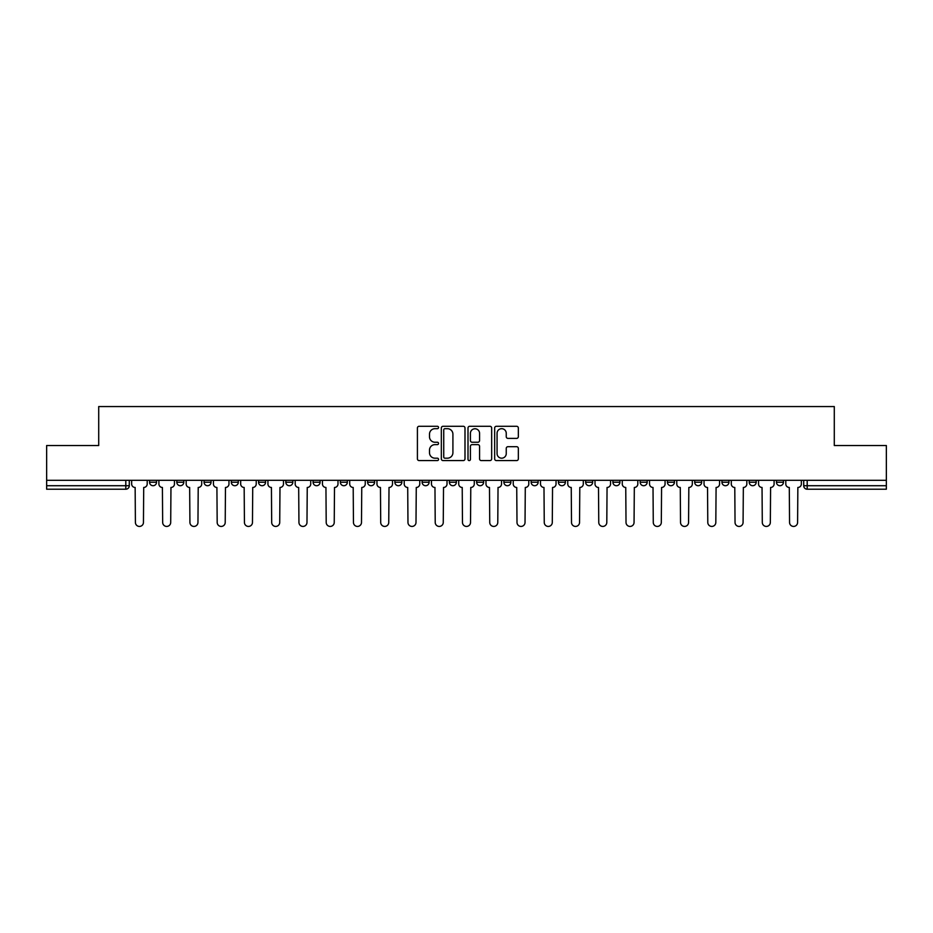<?xml version="1.0" encoding="UTF-8"?>
<svg xmlns="http://www.w3.org/2000/svg" width="933" height="933" viewBox="0 0 933 933"><rect width="100%" height="100%" fill="white"/><g stroke="black" fill="none" stroke-linecap="round" stroke-linejoin="round"><path stroke-width="1.4" d="M438.545 427.489A1.201 1.201 0 0 0 437.344 426.288L419.127 426.288A1.714 1.714 0 0 0 417.413 428.002L417.413 458.873A1.714 1.714 0 0 0 419.127 460.587L437.344 460.587A1.201 1.201 0 0 0 438.545 459.386A1.201 1.201 0 0 0 437.344 458.185L434.988 458.185A5.493 5.493 0 0 1 429.495 452.703L429.495 450.126A5.493 5.493 0 0 1 434.988 444.633L437.344 444.633A1.201 1.201 0 0 0 438.545 443.432A1.201 1.201 0 0 0 437.344 442.242L434.988 442.242A5.493 5.493 0 0 1 429.495 436.749L429.495 434.172A5.493 5.493 0 0 1 434.988 428.69L437.344 428.69A1.201 1.201 0 0 0 438.545 427.489M721.944 482.221L721.944 480.308L721.944 482.221A3.499 3.499 0 0 0 725.431 485.72A3.499 3.499 0 0 1 721.944 482.221L728.93 482.221A3.499 3.499 0 0 1 725.431 485.72M694.688 482.221L694.688 480.308L694.688 482.221A3.499 3.499 0 0 0 698.176 485.72A3.499 3.499 0 0 1 694.688 482.221L701.674 482.221A3.499 3.499 0 0 1 698.176 485.72M612.911 480.308L612.911 482.221L619.909 482.221A3.499 3.499 0 0 1 616.41 485.72A3.499 3.499 0 0 1 612.911 482.221L612.911 480.308M585.656 480.308L585.656 482.221L592.642 482.221A3.499 3.499 0 0 1 589.155 485.72A3.499 3.499 0 0 1 585.656 482.221L585.656 480.308M449.379 480.308L449.379 482.221L456.365 482.221A3.499 3.499 0 0 1 452.867 485.72A3.499 3.499 0 0 1 449.379 482.221L449.379 480.308M394.869 480.308L394.869 482.221L401.855 482.221A3.499 3.499 0 0 1 398.356 485.72A3.499 3.499 0 0 1 394.869 482.221L394.869 480.308M367.614 480.308L367.614 482.221L374.599 482.221A3.499 3.499 0 0 1 371.101 485.72A3.499 3.499 0 0 1 367.614 482.221L367.614 480.308M340.358 480.308L340.358 482.221L347.344 482.221A3.499 3.499 0 0 1 343.845 485.72A3.499 3.499 0 0 1 340.358 482.221L340.358 480.308M285.836 480.308L285.836 482.221L292.834 482.221A3.499 3.499 0 0 1 289.335 485.72A3.499 3.499 0 0 1 285.836 482.221L285.836 480.308M258.581 482.221L258.581 480.308L258.581 482.221A3.499 3.499 0 0 0 262.08 485.72A3.499 3.499 0 0 1 258.581 482.221L265.578 482.221A3.499 3.499 0 0 1 262.08 485.72A3.499 3.499 0 0 0 265.578 482.221A3.499 3.499 0 0 1 262.08 485.72M231.326 482.221L231.326 480.308L231.326 482.221A3.499 3.499 0 0 0 234.824 485.72A3.499 3.499 0 0 1 231.326 482.221L238.312 482.221A3.499 3.499 0 0 1 234.824 485.72M204.07 480.308L204.07 482.221L211.056 482.221A3.499 3.499 0 0 1 207.569 485.72A3.499 3.499 0 0 1 204.07 482.221L204.07 480.308M516.625 438.382A1.714 1.714 0 0 0 518.34 436.667L518.34 428.002A1.714 1.714 0 0 0 516.625 426.288L496.379 426.288A1.714 1.714 0 0 0 494.665 428.002L494.665 458.873A1.714 1.714 0 0 0 496.379 460.587L516.625 460.587A1.714 1.714 0 0 0 518.34 458.873L518.34 448.411A1.714 1.714 0 0 0 516.625 446.697L507.96 446.697A1.714 1.714 0 0 0 506.246 448.411L506.246 453.601A4.583 4.583 0 0 1 501.662 458.185A4.583 4.583 0 0 1 497.067 453.601L497.067 433.274A4.583 4.583 0 0 1 501.662 428.69A4.583 4.583 0 0 1 506.246 433.274L506.246 436.667A1.714 1.714 0 0 0 507.96 438.382L516.625 438.382M46.65 480.308L46.65 445.531L98.711 445.531L98.711 406.566L834.289 406.566L834.289 445.531L886.35 445.531L886.35 480.308L46.65 480.308L46.65 485.72L129.29 485.72L129.29 480.308M464.996 428.002A1.714 1.714 0 0 0 463.281 426.288L443.047 426.288A1.714 1.714 0 0 0 441.332 428.002L441.332 458.873A1.714 1.714 0 0 0 443.047 460.587L463.281 460.587A1.714 1.714 0 0 0 464.996 458.873L464.996 428.002M469.719 426.288L489.953 426.288A1.714 1.714 0 0 1 491.668 428.002L491.668 458.873A1.714 1.714 0 0 1 489.953 460.587L481.288 460.587A1.714 1.714 0 0 1 479.574 458.873L479.574 446.347A1.714 1.714 0 0 0 477.859 444.633L472.121 444.633A1.714 1.714 0 0 0 470.407 446.347L470.407 459.386A1.201 1.201 0 0 1 469.206 460.587A1.201 1.201 0 0 1 468.004 459.386L468.004 428.002A1.714 1.714 0 0 1 469.719 426.288M803.71 480.308L803.71 485.72L886.35 485.72L886.35 489.219L807.197 489.219A3.499 3.499 0 0 1 803.71 485.72M886.35 480.308L886.35 485.72M125.803 480.308L125.803 489.219A3.499 3.499 0 0 0 129.29 485.72A3.499 3.499 0 0 1 125.803 489.219L46.65 489.219L46.65 485.72M783.44 480.308L783.44 482.221A3.499 3.499 0 0 1 779.941 485.72A3.499 3.499 0 0 1 776.454 482.221L783.44 482.221L783.44 480.308M776.454 480.308L776.454 482.221M756.185 480.308L756.185 482.221A3.499 3.499 0 0 1 752.686 485.72A3.499 3.499 0 0 1 749.199 482.221L756.185 482.221M749.199 480.308L749.199 482.221M728.93 480.308L728.93 482.221L728.93 480.308M701.674 480.308L701.674 482.221L701.674 480.308M674.419 480.308L674.419 482.221A3.499 3.499 0 0 1 670.92 485.72A3.499 3.499 0 0 1 667.422 482.221L674.419 482.221L674.419 480.308M667.422 480.308L667.422 482.221M647.164 480.308L647.164 482.221A3.499 3.499 0 0 1 643.665 485.72A3.499 3.499 0 0 1 640.166 482.221L647.164 482.221A3.499 3.499 0 0 1 643.665 485.72A3.499 3.499 0 0 0 647.164 482.221M640.166 480.308L640.166 482.221M619.909 480.308L619.909 482.221M592.642 480.308L592.642 482.221M565.386 480.308L565.386 482.221A3.499 3.499 0 0 1 561.899 485.72A3.499 3.499 0 0 1 558.4 482.221L565.386 482.221M558.4 480.308L558.4 482.221M538.131 480.308L538.131 482.221A3.499 3.499 0 0 1 534.644 485.72A3.499 3.499 0 0 1 531.145 482.221L538.131 482.221A3.499 3.499 0 0 1 534.644 485.72A3.499 3.499 0 0 0 538.131 482.221M531.145 480.308L531.145 482.221M510.876 480.308L510.876 482.221A3.499 3.499 0 0 1 507.389 485.72A3.499 3.499 0 0 1 503.89 482.221A3.499 3.499 0 0 0 507.389 485.72M503.89 480.308L503.89 482.221L510.876 482.221M483.621 480.308L483.621 482.221A3.499 3.499 0 0 1 480.133 485.72A3.499 3.499 0 0 1 476.635 482.221L483.621 482.221M476.635 480.308L476.635 482.221M456.365 480.308L456.365 482.221M429.11 480.308L429.11 482.221A3.499 3.499 0 0 1 425.611 485.72A3.499 3.499 0 0 1 422.124 482.221L429.11 482.221M422.124 480.308L422.124 482.221M401.855 480.308L401.855 482.221M374.599 480.308L374.599 482.221M347.344 480.308L347.344 482.221L347.344 480.308M320.089 480.308L320.089 482.221A3.499 3.499 0 0 1 316.59 485.72A3.499 3.499 0 0 1 313.091 482.221A3.499 3.499 0 0 0 316.59 485.72M313.091 480.308L313.091 482.221L320.089 482.221M292.834 480.308L292.834 482.221A3.499 3.499 0 0 1 289.335 485.72A3.499 3.499 0 0 0 292.834 482.221L292.834 480.308M265.578 480.308L265.578 482.221M238.312 480.308L238.312 482.221L238.312 480.308M211.056 480.308L211.056 482.221A3.499 3.499 0 0 1 207.569 485.72A3.499 3.499 0 0 0 211.056 482.221L211.056 480.308M176.815 480.308L176.815 482.221L183.801 482.221L183.801 480.308L183.801 482.221A3.499 3.499 0 0 1 180.314 485.72A3.499 3.499 0 0 1 176.815 482.221A3.499 3.499 0 0 0 180.314 485.72A3.499 3.499 0 0 0 183.801 482.221A3.499 3.499 0 0 1 180.314 485.72M156.546 480.308L156.546 482.221A3.499 3.499 0 0 1 153.059 485.72A3.499 3.499 0 0 1 149.56 482.221L156.546 482.221L156.546 480.308M149.56 480.308L149.56 482.221M444.936 428.69A1.201 1.201 0 0 0 443.735 429.891L443.735 456.983A1.201 1.201 0 0 0 444.936 458.185L447.42 458.185A5.493 5.493 0 0 0 452.913 452.703L452.913 434.172A5.493 5.493 0 0 0 447.42 428.69L444.936 428.69M479.574 433.367A4.583 4.583 0 0 0 474.99 428.772A4.583 4.583 0 0 0 470.407 433.367L470.407 440.516A1.714 1.714 0 0 0 472.121 442.242L477.859 442.242A1.714 1.714 0 0 0 479.574 440.516L479.574 433.367M131.646 483.97L131.646 480.308L131.646 483.97A3.499 3.499 0 0 0 135.145 487.469L135.402 522.41A4.024 4.024 0 0 0 139.425 526.434A4.024 4.024 0 0 0 143.449 522.41L143.705 487.469A3.499 3.499 0 0 0 147.204 483.97L147.204 480.308L147.204 483.97M135.145 487.469L135.402 522.41M143.449 522.41L143.705 487.469M158.902 483.97L158.902 480.308L158.902 483.97A3.499 3.499 0 0 0 162.4 487.469L162.669 522.41A4.024 4.024 0 0 0 166.68 526.434A4.024 4.024 0 0 0 170.704 522.41L170.961 487.469A3.499 3.499 0 0 0 174.459 483.97L174.459 480.308L174.459 483.97M186.168 483.97L186.168 480.308L186.168 483.97A3.499 3.499 0 0 0 189.656 487.469L189.924 522.41A4.024 4.024 0 0 0 193.936 526.434A4.024 4.024 0 0 0 197.959 522.41L198.216 487.469A3.499 3.499 0 0 0 201.715 483.97L201.715 480.308L201.715 483.97M213.424 483.97L213.424 480.308L213.424 483.97A3.499 3.499 0 0 0 216.911 487.469L217.179 522.41A4.024 4.024 0 0 0 221.191 526.434A4.024 4.024 0 0 0 225.215 522.41L225.471 487.469A3.499 3.499 0 0 0 228.97 483.97L228.97 480.308L228.97 483.97M162.4 487.469L162.669 522.41M170.704 522.41L170.961 487.469M189.656 487.469L189.924 522.41M197.959 522.41L198.216 487.469M216.911 487.469L217.179 522.41M225.215 522.41L225.471 487.469M240.679 483.97L240.679 480.308L240.679 483.97A3.499 3.499 0 0 0 244.166 487.469L244.434 522.41A4.024 4.024 0 0 0 248.446 526.434A4.024 4.024 0 0 0 252.47 522.41L252.726 487.469A3.499 3.499 0 0 0 256.225 483.97L256.225 480.308L256.225 483.97M267.934 483.97L267.934 480.308L267.934 483.97A3.499 3.499 0 0 0 271.421 487.469L271.69 522.41A4.024 4.024 0 0 0 275.702 526.434A4.024 4.024 0 0 0 279.725 522.41L279.982 487.469A3.499 3.499 0 0 0 283.48 483.97L283.48 480.308L283.48 483.97M244.166 487.469L244.434 522.41M252.47 522.41L252.726 487.469M271.421 487.469L271.69 522.41M279.725 522.41L279.982 487.469M295.19 483.97L295.19 480.308L295.19 483.97A3.499 3.499 0 0 0 298.677 487.469L298.945 522.41A4.024 4.024 0 0 0 302.968 526.434A4.024 4.024 0 0 0 306.98 522.41L307.249 487.469A3.499 3.499 0 0 0 310.736 483.97L310.736 480.308L310.736 483.97M322.445 483.97L322.445 480.308L322.445 483.97A3.499 3.499 0 0 0 325.944 487.469L326.2 522.41A4.024 4.024 0 0 0 330.224 526.434A4.024 4.024 0 0 0 334.236 522.41L334.504 487.469A3.499 3.499 0 0 0 337.991 483.97L337.991 480.308L337.991 483.97M349.7 483.97L349.7 480.308L349.7 483.97A3.499 3.499 0 0 0 353.199 487.469L353.455 522.41A4.024 4.024 0 0 0 357.479 526.434A4.024 4.024 0 0 0 361.491 522.41L361.759 487.469A3.499 3.499 0 0 0 365.246 483.97L365.246 480.308L365.246 483.97M376.955 483.97L376.955 480.308L376.955 483.97A3.499 3.499 0 0 0 380.454 487.469L380.711 522.41A4.024 4.024 0 0 0 384.734 526.434A4.024 4.024 0 0 0 388.746 522.41L389.014 487.469A3.499 3.499 0 0 0 392.501 483.97L392.501 480.308L392.501 483.97M404.211 483.97L404.211 480.308L404.211 483.97A3.499 3.499 0 0 0 407.709 487.469L407.966 522.41A4.024 4.024 0 0 0 411.989 526.434A4.024 4.024 0 0 0 416.001 522.41L416.27 487.469A3.499 3.499 0 0 0 419.768 483.97L419.768 480.308L419.768 483.97M431.466 483.97L431.466 480.308L431.466 483.97A3.499 3.499 0 0 0 434.965 487.469L435.221 522.41A4.024 4.024 0 0 0 439.245 526.434A4.024 4.024 0 0 0 443.257 522.41L443.525 487.469A3.499 3.499 0 0 0 447.024 483.97L447.024 480.308L447.024 483.97M458.721 483.97L458.721 480.308L458.721 483.97A3.499 3.499 0 0 0 462.22 487.469L462.476 522.41A4.024 4.024 0 0 0 466.5 526.434A4.024 4.024 0 0 0 470.524 522.41L470.78 487.469A3.499 3.499 0 0 0 474.279 483.97L474.279 480.308L474.279 483.97M485.976 483.97L485.976 480.308L485.976 483.97A3.499 3.499 0 0 0 489.475 487.469L489.743 522.41A4.024 4.024 0 0 0 493.755 526.434A4.024 4.024 0 0 0 497.779 522.41L498.035 487.469A3.499 3.499 0 0 0 501.534 483.97L501.534 480.308L501.534 483.97M298.677 487.469L298.945 522.41M306.98 522.41L307.249 487.469M325.944 487.469L326.2 522.41M334.236 522.41L334.504 487.469M353.199 487.469L353.455 522.41M361.491 522.41L361.759 487.469M380.454 487.469L380.711 522.41M388.746 522.41L389.014 487.469M407.709 487.469L407.966 522.41M416.001 522.41L416.27 487.469M434.965 487.469L435.221 522.41M443.257 522.41L443.525 487.469M462.22 487.469L462.476 522.41M470.524 522.41L470.78 487.469M489.475 487.469L489.743 522.41M497.779 522.41L498.035 487.469M513.232 483.97L513.232 480.308L513.232 483.97A3.499 3.499 0 0 0 516.73 487.469L516.999 522.41A4.024 4.024 0 0 0 521.011 526.434A4.024 4.024 0 0 0 525.034 522.41L525.291 487.469A3.499 3.499 0 0 0 528.789 483.97L528.789 480.308L528.789 483.97M540.499 483.97L540.499 480.308L540.499 483.97A3.499 3.499 0 0 0 543.986 487.469L544.254 522.41A4.024 4.024 0 0 0 548.266 526.434A4.024 4.024 0 0 0 552.289 522.41L552.546 487.469A3.499 3.499 0 0 0 556.045 483.97L556.045 480.308L556.045 483.97M567.754 483.97L567.754 480.308L567.754 483.97A3.499 3.499 0 0 0 571.241 487.469L571.509 522.41A4.024 4.024 0 0 0 575.521 526.434A4.024 4.024 0 0 0 579.545 522.41L579.801 487.469A3.499 3.499 0 0 0 583.3 483.97L583.3 480.308L583.3 483.97M595.009 483.97L595.009 480.308L595.009 483.97A3.499 3.499 0 0 0 598.496 487.469L598.764 522.41A4.024 4.024 0 0 0 602.776 526.434A4.024 4.024 0 0 0 606.8 522.41L607.056 487.469A3.499 3.499 0 0 0 610.555 483.97L610.555 480.308L610.555 483.97M622.264 483.97L622.264 480.308L622.264 483.97A3.499 3.499 0 0 0 625.751 487.469L626.02 522.41A4.024 4.024 0 0 0 630.032 526.434A4.024 4.024 0 0 0 634.055 522.41L634.323 487.469A3.499 3.499 0 0 0 637.81 483.97L637.81 480.308L637.81 483.97M649.52 483.97L649.52 480.308L649.52 483.97A3.499 3.499 0 0 0 653.018 487.469L653.275 522.41A4.024 4.024 0 0 0 657.298 526.434A4.024 4.024 0 0 0 661.31 522.41L661.579 487.469A3.499 3.499 0 0 0 665.066 483.97L665.066 480.308L665.066 483.97M516.73 487.469L516.999 522.41M525.034 522.41L525.291 487.469M543.986 487.469L544.254 522.41M552.289 522.41L552.546 487.469M571.241 487.469L571.509 522.41M579.545 522.41L579.801 487.469M598.496 487.469L598.764 522.41M606.8 522.41L607.056 487.469M625.751 487.469L626.02 522.41M634.055 522.41L634.323 487.469M653.018 487.469L653.275 522.41M661.31 522.41L661.579 487.469M676.775 483.97L676.775 480.308L676.775 483.97A3.499 3.499 0 0 0 680.274 487.469L680.53 522.41A4.024 4.024 0 0 0 684.554 526.434A4.024 4.024 0 0 0 688.566 522.41L688.834 487.469A3.499 3.499 0 0 0 692.321 483.97L692.321 480.308L692.321 483.97M680.274 487.469L680.53 522.41M688.566 522.41L688.834 487.469M704.03 483.97L704.03 480.308L704.03 483.97A3.499 3.499 0 0 0 707.529 487.469L707.785 522.41A4.024 4.024 0 0 0 711.809 526.434A4.024 4.024 0 0 0 715.821 522.41L716.089 487.469A3.499 3.499 0 0 0 719.576 483.97L719.576 480.308L719.576 483.97M707.529 487.469L707.785 522.41M715.821 522.41L716.089 487.469M731.285 483.97L731.285 480.308L731.285 483.97A3.499 3.499 0 0 0 734.784 487.469L735.041 522.41A4.024 4.024 0 0 0 739.064 526.434A4.024 4.024 0 0 0 743.076 522.41L743.344 487.469A3.499 3.499 0 0 0 746.832 483.97L746.832 480.308L746.832 483.97M734.784 487.469L735.041 522.41M743.076 522.41L743.344 487.469M758.541 483.97L758.541 480.308L758.541 483.97A3.499 3.499 0 0 0 762.039 487.469L762.296 522.41A4.024 4.024 0 0 0 766.32 526.434A4.024 4.024 0 0 0 770.331 522.41L770.6 487.469A3.499 3.499 0 0 0 774.098 483.97L774.098 480.308L774.098 483.97M762.039 487.469L762.296 522.41M770.331 522.41L770.6 487.469M785.796 483.97L785.796 480.308L785.796 483.97A3.499 3.499 0 0 0 789.295 487.469L789.551 522.41A4.024 4.024 0 0 0 793.575 526.434A4.024 4.024 0 0 0 797.598 522.41L797.855 487.469A3.499 3.499 0 0 0 801.354 483.97L801.354 480.308L801.354 483.97M789.295 487.469L789.551 522.41M797.598 522.41L797.855 487.469M807.197 480.308L807.197 489.219"/></g></svg>
